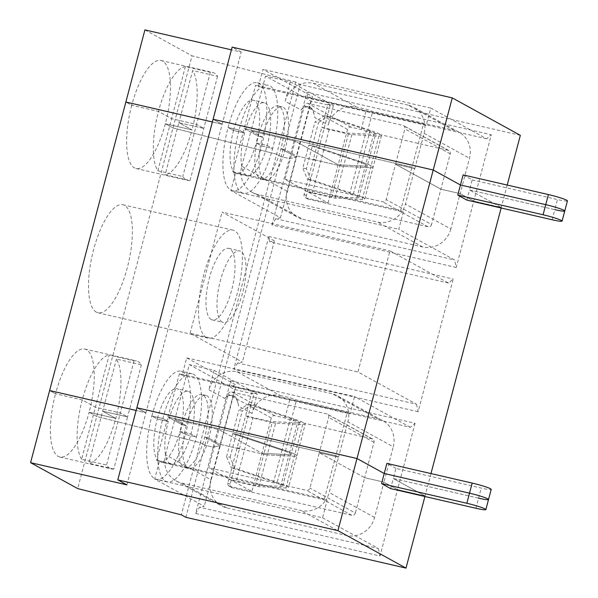 <?xml version="1.0" encoding="UTF-8"?>
<svg xmlns="http://www.w3.org/2000/svg" width="598" height="598" viewBox="0 0 598 598"><rect width="100%" height="100%" fill="white"/><g stroke="black" fill="none" stroke-linecap="round" stroke-linejoin="round"><path stroke-width="0.45" stroke-dasharray="2.99 2.24" d="M179.968 431.472L190.971 434.013L196.421 437.011A55.427 18.516 -77 0 1 167.171 481.779A55.427 18.516 -77 0 1 162.843 418.533L168.285 421.53A37.45 12.513 103 0 0 171.215 464.265A37.45 12.513 103 0 0 190.971 434.013A37.45 12.513 103 0 0 188.049 391.279A37.45 12.513 103 0 0 168.285 421.53L157.281 418.989A37.45 12.513 103 0 0 160.204 461.723A37.45 12.513 103 0 0 179.968 431.472L190.971 434.013L196.421 437.011L185.417 434.469A55.427 18.516 -77 0 1 156.168 479.237A55.427 18.516 -77 0 1 151.832 415.999L162.843 418.533L168.285 421.53L157.281 418.989L151.832 415.999A55.427 18.516 -77 0 1 181.082 371.223A55.427 18.516 -77 0 1 185.417 434.469L179.968 431.472A37.45 12.513 103 0 0 177.038 388.737A37.45 12.513 103 0 0 157.281 418.989L151.832 415.999L162.843 418.533A55.427 18.516 -77 0 1 192.085 373.765A55.427 18.516 -77 0 1 196.421 437.011L185.417 434.469L179.968 431.472M273.63 481.883A23.965 2.13 -165.2 0 1 282.682 486.054A23.965 2.13 -165.2 0 1 280.664 486.376L253.574 485.023L228.81 479.312A5.995 0.531 -165.2 0 0 236.128 481.577L255.391 486.017A5.995 0.531 -165.2 0 0 258.867 486.63L285.949 487.983A29.96 2.661 -165.2 0 0 288.475 487.587A29.96 2.661 -165.2 0 0 277.158 482.369L234.708 468.152L231.179 467.666L273.63 481.883L282.017 450.145L232.674 433.617L236.203 434.103L285.545 450.63L293.924 418.899L251.481 404.682L247.953 404.188L238.774 410.534L242.302 411.028L251.481 404.682M488.529 499.502A14.98 1.331 14.8 0 1 478.587 498.171L393.29 478.497L425.051 495.974L424.909 496.504M210.87 479.723A23.965 22.492 -61.2 0 0 221.327 505.796A23.965 22.492 -61.2 0 0 226.784 507.881L346.474 535.487A23.965 22.492 -61.2 0 0 374.587 517.479L383.923 482.138L364.66 477.697L373.997 442.356A2.997 2.811 118.8 0 0 372.008 438.835L291.174 420.185L284.932 418.024L274.811 415.692A2.997 2.811 -61.2 0 0 271.298 417.942L270.348 421.545L245.584 415.834L227.86 482.915A2.997 2.811 -61.2 0 0 229.169 486.174L231.433 487.422A2.997 2.811 -61.2 0 1 230.125 484.163L239.469 448.821L220.206 444.381L210.87 479.723L185.918 465.999A37.45 12.513 103 0 0 189.103 468.391A37.45 12.513 103 0 0 190.433 468.481A37.45 12.513 103 0 0 208.859 438.14A37.45 12.513 103 0 0 205.929 395.405A37.45 12.513 103 0 0 186.172 425.656A37.45 12.513 103 0 0 185.918 465.999L165.489 454.757A23.965 22.492 -61.2 0 0 164.734 463.002L159.262 461.738L154.688 479.05L204.254 506.312L199.53 507.239L195.651 513.465L213.18 447.11L204.927 445.204L185.873 517.33M154.688 479.05L322.539 517.756L327.113 500.451L324.385 498.949L335.822 455.676L167.978 416.963L182.046 424.7A37.45 12.513 103 0 0 184.969 467.434A37.45 12.513 103 0 0 204.733 437.183A37.45 12.513 103 0 0 201.803 394.456A37.45 12.513 103 0 0 182.046 424.7L186.172 425.656L174.825 419.415L165.489 454.757M327.113 500.451L325.768 500.137A23.965 22.492 -61.2 0 0 329.206 492.513L338.543 457.171L335.822 455.676L347.259 412.396L179.407 373.69L182.136 375.185L186.703 357.873L236.27 385.142L220.258 445.727L204.733 437.183L208.859 438.14L220.206 444.381L208.859 438.14L204.733 437.183L220.258 445.727L213.18 447.11L204.927 445.204L200.39 442.707L181.329 514.833M81.627 459.294A55.427 18.516 -77 0 1 82.232 399.942L95.396 407.186L120.318 412.934L127.576 416.926L113.814 469.041A55.427 18.516 -77 0 1 111.49 468.937A55.427 18.516 -77 0 1 106.549 465.042L81.627 459.294L109.157 355.07L134.087 360.818A55.427 18.516 -77 0 1 136.404 360.923A55.427 18.516 -77 0 1 141.345 364.817L116.423 359.069A55.427 18.516 -77 0 1 115.81 418.421A55.427 18.516 -77 0 1 88.885 463.293L102.654 411.177L115.81 418.421L89.109 412.261A55.427 18.516 -77 0 1 59.86 457.029A55.427 18.516 -77 0 1 55.532 393.783L49.627 390.539L55.532 393.783A55.427 18.516 -77 0 1 84.774 349.015A55.427 18.516 -77 0 1 89.109 412.261L96.749 416.462L77.695 488.588M390.621 488.596L393.29 478.497L425.051 495.974L397.535 489.627L380.007 555.983L195.651 513.465M280.664 486.376L289.051 454.637L261.961 453.284L289.051 454.637L297.43 422.898L270.348 421.545L261.961 453.284L218.853 429.566L261.961 453.284L251.863 491.511L208.754 467.793L218.853 429.566L174.825 419.415L186.172 425.656L182.046 424.7L167.978 416.963L156.541 460.243L159.262 461.738M126.881 484.881L145.934 412.747L136.135 410.49L145.934 412.747L222.164 124.242L213.09 119.249L222.164 124.242L241.218 52.108L231.419 49.851M325.768 500.137L164.734 463.002A23.965 22.492 -61.2 0 0 175.947 480.829A23.965 22.492 -61.2 0 0 181.403 482.915L301.093 510.52A23.965 22.492 -61.2 0 0 325.768 500.137M179.407 373.69L167.978 416.963L335.822 455.676L338.543 457.171L319.287 452.731L309.943 488.073A2.997 2.811 -61.2 0 1 306.43 490.323L208.754 467.793M231.433 487.422A2.997 2.811 -61.2 0 0 232.114 487.684L351.811 515.289A2.997 2.811 -61.2 0 0 355.324 513.039L309.943 488.073M229.169 486.174A2.997 2.811 -61.2 0 0 229.849 486.436L251.863 491.511M282.682 486.054L291.069 454.316A23.965 2.13 -165.2 0 1 289.051 454.637A23.965 2.13 -165.2 0 0 291.069 454.316A23.965 2.13 -165.2 0 0 282.017 450.145L232.674 433.617L236.203 434.103L285.545 450.63A29.96 2.661 -165.2 0 1 296.862 455.848A29.96 2.661 -165.2 0 0 285.545 450.63L277.158 482.369M255.391 486.017L263.778 454.286L244.515 449.838A5.995 0.531 -165.2 0 1 237.197 447.573L239.469 448.821L253.948 394L234.685 389.56L189.312 364.593L186.262 376.135L349.98 413.898L347.259 412.396M230.716 380.754L415.072 423.272L410.4 427.308L231.546 386.061L230.716 380.754L213.18 447.11L220.258 445.727L204.254 506.312M285.949 487.983L294.336 456.244L267.246 454.891L275.633 423.16L302.723 424.513A29.96 2.661 -165.2 0 0 305.249 424.109A29.96 2.661 -165.2 0 0 293.924 418.899M322.539 517.756L378.385 548.486L199.53 507.239M234.708 468.152L230.103 457.186L226.575 456.7L231.179 467.666M226.575 456.7L238.774 410.534M230.103 457.186L242.302 411.028M136.86 407.761L145.934 412.747L136.86 407.761M275.633 423.16A5.995 0.531 -165.2 0 1 272.165 422.547L263.778 454.286A5.995 0.531 -165.2 0 0 267.246 454.891A5.995 0.531 -165.2 0 1 263.778 454.286L244.515 449.838L252.902 418.107A5.995 0.531 -165.2 0 1 245.584 415.834L251.683 392.751L253.948 394M378.385 548.486L380.007 555.983M324.385 498.949L156.541 460.243M415.072 423.272L397.535 489.627L383.923 482.138L364.66 477.697L319.287 452.731L364.66 477.697L355.324 513.039M374.587 517.479L329.206 492.513M141.345 364.817L127.576 416.926L102.654 411.177L116.423 359.069M113.814 469.041L88.885 463.293M258.867 486.63L267.246 454.891L294.336 456.244A29.96 2.661 -165.2 0 0 296.862 455.848L305.249 424.109M134.087 360.818L120.318 412.934L95.396 407.186L82.232 399.942L55.532 393.783L82.232 399.942A55.427 18.516 -77 0 1 109.157 355.07M217.575 76.305L190.037 180.529L165.115 174.78L178.884 122.665L203.806 128.413L196.548 124.421L210.317 72.306A55.427 18.516 -77 0 1 212.634 72.41A55.427 18.516 -77 0 1 217.575 76.305L192.653 70.557L178.884 122.665L192.04 129.908L165.34 123.749L172.979 127.95L276.62 154.194L281.157 156.691L204.927 445.204L200.39 442.707L96.749 416.462L89.109 412.261L115.81 418.421L102.654 411.177L127.576 416.926L120.318 412.934L106.549 465.042M239.065 130.02L228.062 127.486L233.504 130.476L244.515 133.018L239.065 130.02L228.062 127.486L233.504 130.476A37.45 12.513 103 0 0 236.434 173.211A37.45 12.513 103 0 0 256.198 142.959L267.201 145.501A37.45 12.513 103 0 0 264.271 102.766A37.45 12.513 103 0 0 244.515 133.018A37.45 12.513 103 0 0 247.445 175.752A37.45 12.513 103 0 0 267.201 145.501L272.651 148.498L261.64 145.957A55.427 18.516 -77 0 1 232.398 190.732A55.427 18.516 -77 0 1 228.062 127.486A55.427 18.516 -77 0 1 257.304 82.711A55.427 18.516 -77 0 1 261.64 145.957L256.198 142.959L261.64 145.957L272.651 148.498A55.427 18.516 -77 0 1 243.401 193.266A55.427 18.516 -77 0 1 239.065 130.02A55.427 18.516 -77 0 1 268.315 85.252A55.427 18.516 -77 0 1 272.651 148.498L267.201 145.501L256.198 142.959A37.45 12.513 103 0 0 253.268 100.232A37.45 12.513 103 0 0 233.504 130.476L244.515 133.018L239.065 130.02M520.335 135.335L300.211 84.565L295.674 82.068L200.39 442.707L96.749 416.462L172.979 127.95L276.62 154.194L281.157 156.691L289.41 158.597L296.488 157.214L280.963 148.67L285.089 149.627L296.436 155.869L315.692 160.309L313.427 159.061L304.09 194.402A2.997 2.811 -61.2 0 0 306.079 197.923L328.085 202.999L284.977 179.28L304.419 105.711A2.997 2.811 118.8 0 1 307.933 103.461L402.858 125.356A2.997 2.811 118.8 0 1 404.846 128.876L395.51 164.218L440.89 189.185L460.154 193.625L473.765 201.115L456.229 267.47L454.615 259.973L398.761 229.251L403.336 211.939L400.615 210.436L412.052 167.163L414.773 168.658L405.437 204L450.817 228.967L469.49 158.283A23.965 22.492 118.8 0 0 459.032 132.203L413.652 107.244A23.965 22.492 118.8 0 1 424.864 125.072A23.965 22.492 118.8 0 1 424.109 133.317L414.773 168.658L395.51 164.218L386.173 199.56A2.997 2.811 -61.2 0 1 382.66 201.81L284.977 179.28M190.037 180.529A55.427 18.516 -77 0 1 187.72 180.424A55.427 18.516 -77 0 1 182.779 176.53L157.85 170.781A55.427 18.516 -77 0 1 158.463 111.43L131.754 105.27A55.427 18.516 -77 0 1 161.004 60.503A55.427 18.516 -77 0 1 165.34 123.749A55.427 18.516 -77 0 1 136.09 168.516A55.427 18.516 -77 0 1 131.754 105.27L125.857 102.026L131.754 105.27L158.463 111.43L171.619 118.673L185.387 66.557L210.317 72.306M157.85 170.781L171.619 118.673L196.548 124.421L203.806 128.413L178.884 122.665L192.04 129.908A55.427 18.516 -77 0 1 165.115 174.78M182.136 375.185L186.262 376.135L174.825 419.415L218.853 429.566L228.189 394.224A2.997 2.811 118.8 0 1 231.703 391.974L326.635 413.868A2.997 2.811 118.8 0 1 328.623 417.389L319.287 452.731L338.543 457.171L347.879 421.829L393.26 446.796A23.965 22.492 118.8 0 0 382.802 420.715L337.421 395.756A23.965 22.492 118.8 0 1 348.634 413.584A23.965 22.492 118.8 0 1 347.879 421.829M234.685 389.56L220.206 444.381L239.469 448.821L237.197 447.573A5.995 0.531 -165.2 0 0 244.515 449.838L236.128 481.577M450.817 228.967A23.965 22.492 -61.2 0 1 422.704 246.974L303.007 219.369L257.633 194.402L377.323 222.008A23.965 22.492 -61.2 0 0 401.998 211.625L403.336 211.939M185.387 66.557A55.427 18.516 -77 0 0 158.463 111.43L171.619 118.673L196.548 124.421L182.779 176.53M305.391 197.661L307.664 198.91A2.997 2.811 -61.2 0 1 306.355 195.651L315.692 160.309L313.427 159.061A5.995 0.531 -165.2 0 0 320.745 161.325L340.008 165.773A5.995 0.531 -165.2 0 0 343.476 166.386L370.566 167.739A29.96 2.661 -165.2 0 0 373.092 167.335A29.96 2.661 -165.2 0 0 361.768 162.118L312.433 145.591L308.904 145.105L358.239 161.632L366.626 129.901L324.183 115.676L314.997 122.022L318.525 122.515L327.711 116.169L370.155 130.386A29.96 2.661 -165.2 0 1 381.479 135.597A29.96 2.661 -165.2 0 1 378.953 136L351.863 134.647A5.995 0.531 -165.2 0 1 348.387 134.034L329.132 129.594A5.995 0.531 -165.2 0 1 321.814 127.322L313.427 159.061A5.995 0.531 -165.2 0 0 320.745 161.325L340.008 165.773A5.995 0.531 -165.2 0 0 343.476 166.386L370.566 167.739A29.96 2.661 -165.2 0 0 373.092 167.335A29.96 2.661 -165.2 0 0 361.768 162.118L312.433 145.591L308.904 145.105L314.997 122.022M349.86 193.371A23.965 2.13 -165.2 0 1 358.912 197.542A23.965 2.13 -165.2 0 1 356.894 197.863L329.804 196.51L305.04 190.799A5.995 0.531 -165.2 0 0 312.358 193.064L331.621 197.504A5.995 0.531 -165.2 0 0 335.089 198.117L362.179 199.47A29.96 2.661 -165.2 0 0 364.705 199.074A29.96 2.661 -165.2 0 0 353.388 193.857L310.938 179.639L307.409 179.153L349.86 193.371L358.239 161.632A23.965 2.13 -165.2 0 1 367.299 165.803A23.965 2.13 -165.2 0 0 358.239 161.632L308.904 145.105L302.805 168.188L307.409 179.153M214.077 370.312L257.185 394.022L252.035 413.502A23.965 22.492 -61.2 0 1 280.148 395.495L237.04 371.777A23.965 22.492 118.8 0 0 212.365 382.159A23.965 22.492 -61.2 0 0 208.926 389.784L214.077 370.312L189.312 364.593M257.185 394.022L251.683 392.751M307.664 198.91A2.997 2.811 -61.2 0 0 308.344 199.171L428.041 226.777A2.997 2.811 -61.2 0 0 431.554 224.527L386.173 199.56M284.932 418.024L290.269 397.827L296.511 399.995L377.345 418.637A23.965 22.492 118.8 0 1 382.802 420.715M280.148 395.495L290.269 397.827M356.894 197.863L365.273 166.124A23.965 2.13 -165.2 0 0 367.299 165.803L375.686 134.072A23.965 2.13 -165.2 0 0 366.626 129.901M358.912 197.542L367.299 165.803A23.965 2.13 -165.2 0 1 365.273 166.124L338.191 164.771L295.076 141.053L251.055 130.902L262.402 137.144A37.45 12.513 103 0 0 262.148 177.486A37.45 12.513 103 0 0 265.325 179.878A37.45 12.513 103 0 0 266.663 179.968L241.719 166.244A23.965 22.492 -61.2 0 0 240.964 174.489A23.965 22.492 -61.2 0 0 252.177 192.324A23.965 22.492 -61.2 0 0 257.633 194.402M328.085 202.999L338.191 164.771L295.076 141.053L251.055 130.902L241.719 166.244M416.5 404.226L418.122 411.73L453.187 279.012L448.515 283.056L389.941 250.831L357.925 372.008L416.5 404.226L237.645 362.979L242.362 362.059L190.082 333.295L357.925 372.008M272.165 422.547L252.902 418.107M297.43 422.898A23.965 2.13 -165.2 0 0 299.456 422.584A23.965 2.13 -165.2 0 0 290.396 418.406L247.953 404.188M466.851 200.083L469.512 189.985L554.817 209.659L557.486 199.56A14.98 1.331 14.8 0 0 567.427 200.891M564.759 210.989A14.98 1.331 14.8 0 1 554.817 209.659L469.512 189.985L472.181 179.886L463.106 174.893M456.229 267.47L271.881 224.953L275.76 218.726L280.477 217.807L230.918 190.538L235.492 173.226L232.772 171.731L244.201 128.45L258.269 136.195L262.402 137.144L258.269 136.195A37.45 12.513 103 0 0 261.199 178.922A37.45 12.513 103 0 0 280.963 148.67A37.45 12.513 103 0 0 278.033 105.943A37.45 12.513 103 0 0 258.269 136.195L244.201 128.45L412.052 167.163L423.481 123.883L426.21 125.386L430.784 108.074L486.63 138.796L491.294 134.759L473.765 201.115L501.281 207.461L469.512 189.985L501.281 207.461L501.139 207.992M212.365 121.977L222.164 124.242L212.365 121.977M230.918 190.538L398.761 229.251M275.76 218.726L454.615 259.973M475.918 508.27L478.587 498.171L393.29 478.497L395.958 468.398L481.255 488.073A14.98 1.331 14.8 0 0 491.197 489.403M96.33 312.141A55.427 18.516 -77 0 1 92.996 252.057A55.427 18.516 -77 0 1 122.889 204.755A55.427 18.516 -77 0 1 128.48 262.926A55.427 18.516 -77 0 1 97.975 312.776A55.427 18.516 -77 0 1 96.33 312.141M206.392 337.526A55.427 18.516 -77 0 1 203.058 277.442A55.427 18.516 -77 0 1 232.951 230.14A55.427 18.516 -77 0 1 238.542 288.311A55.427 18.516 -77 0 1 208.037 338.162A55.427 18.516 -77 0 1 206.392 337.526M237.04 371.777L331.965 393.671A23.965 22.492 118.8 0 1 337.421 395.756M186.703 357.873L354.554 396.586L349.98 413.898M291.174 420.185L296.511 399.995M287.092 191.211L266.663 179.968A37.45 12.513 103 0 0 285.089 149.627L296.436 155.869L287.092 191.211A23.965 22.492 -61.2 0 0 297.557 217.283A23.965 22.492 -61.2 0 0 303.007 219.369M448.515 283.056L269.661 241.801L274.385 240.882L222.097 212.118L389.941 250.831M418.122 411.73L233.766 369.213L237.645 362.979M208.926 389.784L224.579 398.388A43.445 14.516 -77 0 1 232.039 395.278A43.445 14.516 -77 0 1 238.662 406.139L252.035 413.502M224.579 398.388L227.12 396.526L229.722 395.525L232.151 395.353L234.222 395.981L235.851 397.386L237.047 399.554L238.662 406.139M310.938 179.639L306.333 168.673L318.525 122.515M327.906 104.246L330.178 105.495L310.915 101.047L265.534 76.088L290.299 81.799L333.415 105.51L327.906 104.246L321.814 127.322L346.571 133.033L373.66 134.386L365.273 166.124L338.191 164.771L347.528 129.43A2.997 2.811 -61.2 0 1 351.041 127.18L361.162 129.512L367.396 131.68L448.238 150.322A2.997 2.811 118.8 0 1 450.227 153.843L431.554 224.527M410.4 427.308L354.554 396.586M231.546 386.061L236.27 385.142M306.333 168.673L302.805 168.188M395.958 468.398L386.876 463.405M211.161 319.489A36.702 12.259 -77 0 1 208.949 279.707A36.702 12.259 -77 0 1 228.742 248.387A36.702 12.259 -77 0 1 232.443 286.905A36.702 12.259 -77 0 1 212.245 319.915A36.702 12.259 -77 0 1 211.161 319.489M222.164 322.03A36.702 12.259 -77 0 1 219.959 282.249A36.702 12.259 -77 0 1 239.753 250.928A36.702 12.259 -77 0 1 243.453 289.447A36.702 12.259 -77 0 1 223.256 322.449A36.702 12.259 -77 0 1 222.164 322.03M430.971 473.571L425.051 495.974L397.535 489.627L383.923 482.138L393.26 446.796M280.477 217.807L296.488 157.214L280.963 148.67L285.089 149.627A37.45 12.513 103 0 0 282.159 106.893A37.45 12.513 103 0 0 262.402 137.144L251.055 130.902L265.534 76.088M271.881 224.953L306.946 92.242L491.294 134.759M232.772 171.731L400.615 210.436M302.723 424.513L294.336 456.244A29.96 2.661 -165.2 0 0 296.862 455.848L288.475 487.587M299.456 422.584L291.069 454.316A23.965 2.13 -165.2 0 0 282.017 450.145L290.396 418.406M235.492 173.226L401.998 211.625A23.965 22.492 -61.2 0 0 405.437 204M269.661 241.801L268.831 236.494L453.187 279.012M268.831 236.494L233.766 369.213M190.082 333.295L222.097 212.118M274.385 240.882L242.362 362.059M426.21 125.386L288.595 93.647A23.965 22.492 -61.2 0 0 285.156 101.271L300.801 109.883A43.445 14.516 -77 0 1 308.269 106.765A43.445 14.516 -77 0 1 314.884 117.627L328.265 124.989A23.965 22.492 -61.2 0 1 356.378 106.982L366.492 109.314L372.733 111.482L453.576 130.125A23.965 22.492 118.8 0 1 459.032 132.203M300.801 109.883L303.35 108.014L305.952 107.012L308.381 106.84L310.452 107.468L312.081 108.873L313.277 111.041L314.884 117.627M507.201 185.066L501.281 207.461L473.765 201.115L460.154 193.625L440.89 189.185L395.51 164.218L414.773 168.658L412.052 167.163L244.201 128.45L255.638 85.178L258.358 86.673L262.933 69.361L312.492 96.629L296.488 157.214L289.41 158.597L281.157 156.691L300.211 84.565M285.156 101.271L287.249 93.333L258.358 86.673M295.674 82.068L192.033 55.823L172.979 127.95L165.34 123.749L192.04 129.908A55.427 18.516 -77 0 0 192.653 70.557M144.918 29.9L192.033 55.823M241.218 52.108L232.144 47.115M373.66 134.386A23.965 2.13 -165.2 0 0 375.686 134.072M453.576 130.125L408.195 105.158A23.965 22.492 118.8 0 1 413.652 107.244M424.109 133.317L469.49 158.283M472.181 179.886L557.486 199.56M290.299 81.799L287.249 93.333L288.595 93.647A23.965 22.492 118.8 0 1 313.27 83.264L408.195 105.158M486.63 138.796L307.776 97.549L312.492 96.629M430.784 108.074L262.933 69.361M310.915 101.047L296.436 155.869L315.692 160.309L330.178 105.495M423.481 123.883L255.638 85.178M307.776 97.549L306.946 92.242M361.162 129.512L366.492 109.314M333.415 105.51L328.265 124.989M367.396 131.68L372.733 111.482M324.183 115.676L327.711 116.169M230.125 484.163L227.86 482.915M232.114 487.684L229.849 486.436M351.811 515.289L306.43 490.323M226.784 507.881L181.403 482.915M346.474 535.487L301.093 510.52M422.704 246.974L377.323 222.008M306.355 195.651L304.09 194.402M362.179 199.47L378.953 136M353.388 193.857L370.155 130.386M428.041 226.777L382.66 201.81M308.344 199.171L306.079 197.923M552.148 219.758L554.817 209.659M478.587 498.171L481.255 488.073M377.345 418.637L331.965 393.671M335.089 198.117L351.863 134.647M274.811 415.692L231.703 391.974M372.008 438.835L326.635 413.868M373.997 442.356L328.623 417.389M312.358 193.064L329.132 129.594M331.621 197.504L348.387 134.034M271.298 417.942L228.189 394.224M351.041 127.18L307.933 103.461M347.528 129.43L304.419 105.711M356.378 106.982L313.27 83.264M448.238 150.322L402.858 125.356M450.227 153.843L404.846 128.876M171.215 464.265L160.204 461.723M189.103 468.391L184.969 467.434M167.171 481.779L156.168 479.237M59.86 457.029L111.49 468.937M175.947 480.829L221.327 505.796M232.398 190.732L243.401 193.266M136.09 168.516L187.72 180.424M364.705 199.074L381.479 135.597M97.975 312.776L208.037 338.162M122.889 204.755L232.951 230.14M205.929 395.405L201.803 394.456M252.177 192.324L297.557 217.283M232.039 395.278L232.876 395.472M84.774 349.015L136.404 360.923M372.696 439.089L327.315 414.13M192.085 373.765L181.082 371.223M212.245 319.915L223.256 322.449M228.742 248.387L239.753 250.928M265.325 179.878L261.199 178.922M247.445 175.752L236.434 173.211M188.049 391.279L177.038 388.737M308.269 106.765L309.106 106.96M282.159 106.893L278.033 105.943M448.919 150.584L403.545 125.617M161.004 60.503L212.634 72.41M264.271 102.766L253.268 100.232M257.304 82.711L268.315 85.252"/><path stroke-width="0.9" d="M424.909 496.504L405.997 568.1L337.93 530.65L356.984 458.524L384.215 473.504L469.512 493.178A14.98 1.331 14.8 0 1 488.529 499.502A14.98 1.331 14.8 0 1 478.587 498.171M475.918 508.27A14.98 1.331 -165.2 0 0 485.86 509.601A14.98 1.331 -165.2 0 0 466.844 503.277L381.546 483.603L390.621 488.596L475.918 508.27M231.419 49.851L144.918 29.9L49.627 390.539L136.135 410.49L49.627 390.539L30.573 462.665L77.695 488.588L181.329 514.833L185.873 517.33L405.997 568.1M337.93 530.65L117.799 479.888L126.881 484.881L30.573 462.665M117.799 479.888L136.86 407.761L356.984 458.524L384.215 473.504L469.512 493.178L472.181 483.079L386.876 463.405L381.546 483.603M543.074 214.764L457.769 195.09L466.851 200.083L552.148 219.758A14.98 1.331 -165.2 0 0 562.09 221.088A14.98 1.331 -165.2 0 0 543.074 214.764L545.742 204.666L460.438 184.991L433.214 170.011L356.984 458.524L136.86 407.761L213.09 119.249L433.214 170.011L452.267 97.885L520.335 135.335L507.201 185.066M548.403 194.567L545.742 204.666L460.438 184.991L463.106 174.893L548.403 194.567A14.98 1.331 14.8 0 1 567.427 200.891L564.759 210.989A14.98 1.331 14.8 0 0 545.742 204.666A14.98 1.331 14.8 0 1 564.759 210.989A14.98 1.331 14.8 0 1 554.817 209.659M125.857 102.026L212.365 121.977L125.857 102.026M472.181 483.079A14.98 1.331 14.8 0 1 491.197 489.403L485.86 509.601M466.844 503.277L469.512 493.178A14.98 1.331 14.8 0 1 488.529 499.502M501.139 207.992L430.971 473.571M452.267 97.885L232.144 47.115L213.09 119.249L433.214 170.011L460.438 184.991L457.769 195.09M564.759 210.989L562.09 221.088"/></g></svg>
